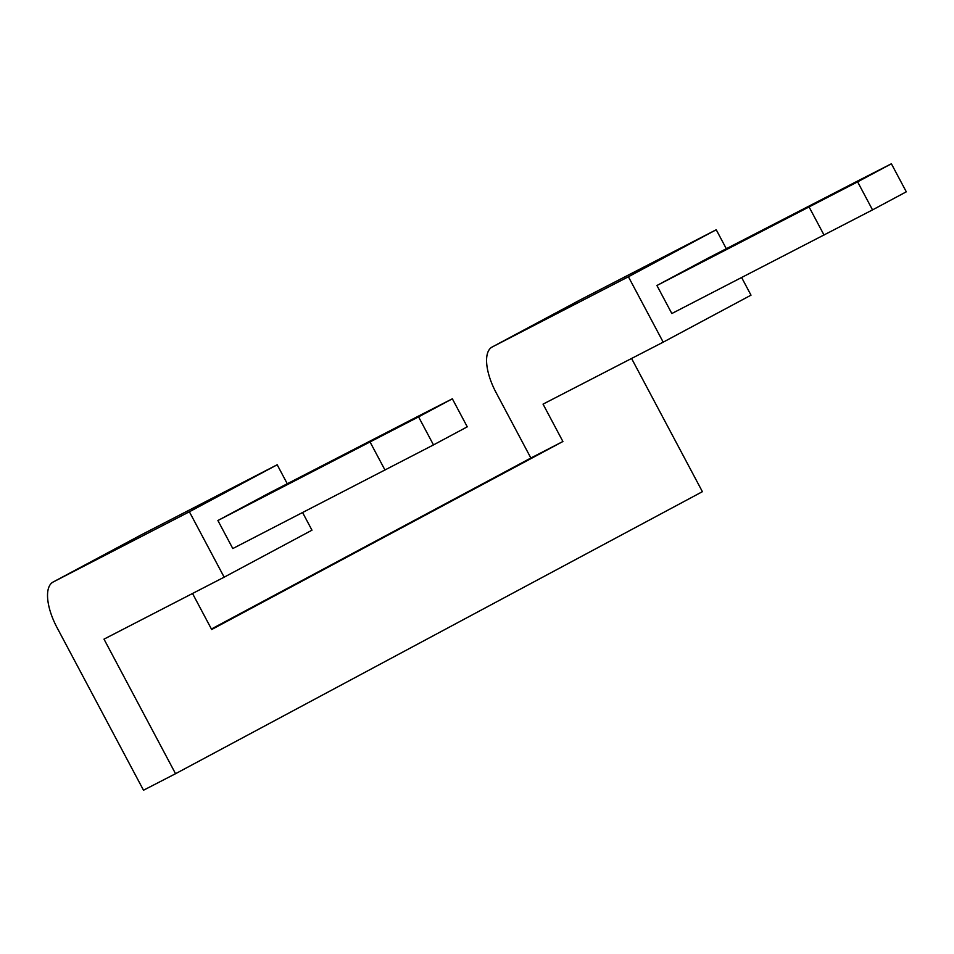 <?xml version="1.0" encoding="UTF-8"?>
<svg xmlns="http://www.w3.org/2000/svg" width="954" height="954" viewBox="0 0 954 954"><rect width="100%" height="100%" fill="white"/><g stroke="black" fill="none" stroke-linecap="round" stroke-linejoin="round"><path stroke-width="1.43" d="M859.781 179.912L707.582 258.379L656.924 285.496L857.622 181.856L891.394 163.778L859.781 179.912M741.64 277.542L751.001 295.168L663.197 342.164L628.412 276.755L716.227 229.747L726.316 248.732M891.394 163.778L906.3 191.814L872.528 209.892L671.831 313.532L656.924 285.496M872.528 209.892L857.622 181.856M824.029 235.054L809.123 207.03M192.529 593.495L211.681 629.521L562.908 441.499L530.865 458.027L496.092 392.607A42.334 18.019 -118.2 0 1 492.133 347.029L579.937 300.021A42.334 18.019 61.8 0 1 580.044 299.961L716.227 229.747M562.908 441.499L543.041 404.126L663.197 342.164M628.412 276.755L492.24 346.97A42.334 18.019 -118.2 0 0 492.133 347.029M631.572 358.477L702.394 491.68L175.548 773.706L103.998 639.144L224.154 577.182L189.381 511.773L277.185 464.765L287.273 483.75M175.548 773.706L143.505 790.222L57.049 627.625A42.334 18.019 -118.2 0 1 53.09 582.047L140.906 535.039A42.334 18.019 61.8 0 1 141.001 534.979L277.185 464.765M211.418 629.02L530.865 458.027M420.75 414.93L268.551 493.397L217.894 520.514L418.579 416.874L452.351 398.796L420.75 414.93M302.597 512.56L311.97 530.185L224.154 577.182M452.351 398.796L467.257 426.832L433.486 444.91L232.8 548.55L217.894 520.514M433.486 444.91L418.579 416.874M384.999 470.072L370.092 442.048M189.381 511.773L53.197 581.988A42.334 18.019 -118.2 0 0 53.09 582.047M492.24 346.97L580.044 299.961M53.197 581.988L141.001 534.979"/></g></svg>
